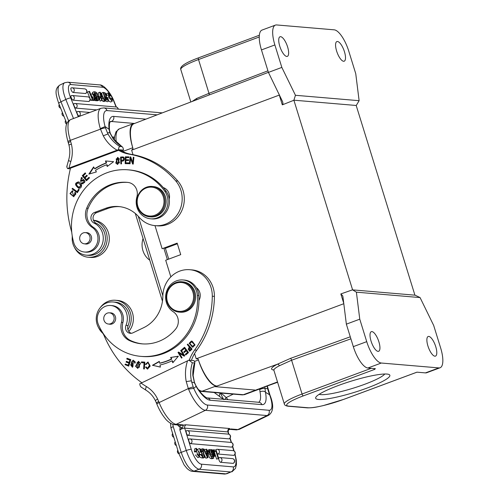 <?xml version="1.0" encoding="UTF-8"?>
<svg xmlns="http://www.w3.org/2000/svg" width="499" height="499" viewBox="0 0 499 499"><rect width="100%" height="100%" fill="white"/><g stroke="black" fill="none" stroke-linecap="round" stroke-linejoin="round"><path stroke-width="0.75" d="M277.5 381.928L257.403 389.482A26.659 9.15 69.6 0 0 258.887 389.295A26.659 9.15 69.6 0 0 259.967 388.634M257.054 389.457A28.574 9.812 69.6 0 0 258.264 389.251L277.606 382.265M170.845 276.87L165.699 260.241L180.732 254.633L177.17 243.125L162.138 248.733L163.815 248.109L167.377 259.617M134.693 123.421A26.659 9.15 69.6 0 0 133.42 123.627A26.659 9.15 69.6 0 0 132.753 147.766L133.021 148.646L131.63 150.187L133.021 154.671M268.406 72.336L133.988 123.696A28.574 9.812 69.6 0 0 133.021 148.646M194.579 353.548L196.207 358.787L198.165 359.087L198.44 359.966A26.659 9.15 69.6 0 0 216.179 385.983L215.212 386.669L277.313 364.251A1.902 1.478 -117.3 0 1 279.334 365.779L291.597 360.228A1.902 0.655 70.2 0 0 290.462 358.394L277.313 364.251C271.057 367.576 269.89 369.51 273.814 370.046M163.815 248.109L165.375 248.246L168.743 259.112M165.387 248.271L177.37 243.774M287.592 46.894A10.473 3.593 -110.4 0 1 287.33 56.375A10.473 3.593 -110.4 0 1 280.313 47.81A10.473 3.593 -110.4 0 1 280.039 36.745A10.473 3.593 -110.4 0 1 287.592 46.894M344.447 51.715A10.473 3.593 -110.4 0 1 344.185 61.202A10.473 3.593 -110.4 0 1 337.168 52.638A10.473 3.593 -110.4 0 1 336.894 41.567A10.473 3.593 -110.4 0 1 344.447 51.715M267.932 70.814L208.981 93.338L196.587 98.471L192.109 101.49M196.575 99.781A1.902 1.478 61.4 0 0 196.587 98.471M202.999 97.33L207.621 95.558M278.941 93.924L282.309 104.846C283.008 104.466 283.114 103.43 282.634 101.74L268.425 72.399L281.835 67.415L274.874 44.935A21.894 7.516 69.6 0 1 275.423 25.106L262.012 30.083A21.894 7.516 -110.4 0 0 261.464 49.919L274.874 44.935M359.118 100.692L295.452 95.29L293.88 100.187L352.6 289.875L356.392 292.171L420.064 297.572L414.894 295.096L356.217 105.545L359.118 100.692L355.75 73.69L348.789 51.21A21.894 7.516 69.6 0 0 334.218 29.834L276.646 24.95A21.894 7.516 69.6 0 0 275.423 25.106M356.211 105.476L293.88 100.187M281.835 67.415L295.452 95.29M427.924 345.969A10.473 3.593 -110.4 0 1 428.186 336.488A10.473 3.593 -110.4 0 1 435.739 346.637A10.473 3.593 -110.4 0 1 435.477 356.118A10.473 3.593 -110.4 0 1 427.924 345.969M371.069 341.148A10.473 3.593 -110.4 0 1 371.331 331.66A10.473 3.593 -110.4 0 1 378.884 341.809A10.473 3.593 -110.4 0 1 378.622 351.296A10.473 3.593 -110.4 0 1 371.069 341.148M356.392 292.171L359.767 319.173L366.728 341.653A21.894 7.516 69.6 0 0 381.298 363.029L438.864 367.913A21.894 7.516 69.6 0 0 440.087 367.757A21.894 7.516 69.6 0 0 440.636 347.928L433.681 325.448L420.064 297.572M375.385 368.705L367.888 368.006A21.894 7.516 -110.4 0 1 353.317 346.637L346.356 324.157L342.975 297.067L342.707 295.801L340.842 293.936L343.761 303.348M279.334 365.779C275.479 367.788 273.664 369.291 273.901 370.295M375.186 368.63L374.743 369.354A1.902 0.655 69.6 0 1 373.913 368.518M338.26 385.534A38.841 5.826 -17.2 0 1 389.17 374.568A38.841 5.826 -17.2 0 1 354.483 392.326A38.841 5.826 -17.2 0 1 315.823 397.273A38.841 5.826 -17.2 0 1 338.26 385.534M440.087 367.757L426.676 372.741A21.894 7.516 -110.4 0 1 425.454 372.896L416.927 372.173L343.836 399.319A1.902 0.655 -110.4 0 0 343.942 399.306L416.983 372.173M352.6 289.875L414.925 295.165M346.356 324.157L359.767 319.173M352.593 289.807L340.842 293.936M282.309 104.846L293.917 100.255M268.425 72.399L261.464 49.919M198.165 359.087A28.574 9.812 69.6 0 0 216.529 386.014M98.833 96.606L100.199 96.719L100.673 97.898L99.307 97.779L98.833 96.606L98.496 96.769M99.264 98.571L100.673 97.898M110.073 98.939L111.551 98.228L112.213 98.59L112.206 101.278L108.745 97.374L108.208 92.889L110.903 95.471L108.838 96.282M110.491 95.721L108.701 93.993L110.89 99.943A2.745 0.904 64.4 0 0 111.595 100.187A2.745 0.904 64.4 0 0 111.832 99.781L111.134 100.112M111.832 99.781A2.957 0.973 64.4 0 0 111.551 98.228M108.208 92.889L106.549 93.7M108.832 101.016L110.647 102.027L112.206 101.278M96.8 95.215L97.012 95.116A3.799 1.248 64.4 0 1 96.925 95.178A3.799 1.248 64.4 0 1 96.681 95.215L95.902 95.153L95.01 92.945C96.5 93.157 97.168 93.887 97.006 95.128M96.837 97.461L98.004 96.9M98.646 98.659A1.478 0.487 64.4 0 0 97.985 96.868L96.369 96.301L97.386 98.839A54.628 17.97 64.4 0 0 98.465 98.908A1.853 0.611 64.4 0 0 98.496 98.896A1.853 0.611 64.4 0 0 98.646 98.659L98.141 98.902M95.215 91.847C96.719 92.44 97.523 93.737 97.629 95.746A2.333 0.767 -115.6 0 1 99.295 98.69L98.659 100.062L97.249 99.943L95.658 100.598M97.099 100.81L99.12 100.006L97.567 100.748L95.696 100.686M92.957 93.899L92.384 92.49L93.943 91.741L97.249 99.943M95.253 91.853L93.943 91.741M105.651 100.966L107.329 101.74L108.882 100.991L105.214 94.716L105.339 93.725L106.923 95.303L106.031 95.727M105.195 100.355L106.749 99.613A3.237 1.067 -115.6 0 1 105.913 98.004L105.252 98.322M108.882 100.991L106.749 99.613M106.574 98.359L107.784 97.779L108.352 99.825L106.374 97.941L105.913 98.004M107.784 97.779A16.947 5.576 64.4 0 0 106.649 97.074A6.475 2.127 -115.6 0 1 105.969 96.619L104.709 92.583L107.397 95.253L106.2 95.827M105.127 97.835A16.947 5.576 -115.6 0 1 105.645 98.135M104.416 97.374L105.969 96.631M106.923 95.303L107.397 95.253M103.131 92.39L103.555 92.427L105.969 100.817L105.545 100.779L103.131 92.39L101.578 93.138L102.426 96.095M105.545 100.779L103.985 101.522L105.969 100.817M103.985 101.522L103.873 101.135M96.45 99.875A504.364 165.886 -115.6 0 1 94.941 97.617L95.209 99.769L94.598 99.719L94.274 96.681L92.246 93.725L92.876 93.781A65.962 21.694 -115.6 0 1 94.174 95.746A17.085 5.62 -115.6 0 1 94.124 95.247L93.98 93.874L94.585 93.924L94.841 96.681L97.068 99.925L94.891 100.617L97.068 99.925M90.781 94.43L92.246 93.725M90.943 94.847L92.714 97.43L94.274 96.681M93.188 94.249L93.98 93.874M94.536 100.093A504.364 165.886 64.4 0 0 94.891 100.617M94.598 99.719L93.045 100.461L93.65 100.517L95.209 99.769M92.714 97.43L92.826 98.453M92.384 98.415L94.055 98.559L94.523 99.713L92.315 99.526L90.762 100.268L87.456 92.072L89.546 91.367L92.384 98.415M89.009 91.323L92.315 99.526M90.762 100.268L92.964 100.455L94.523 99.713M79.141 116.124A2.47 0.811 -115.6 0 1 77.389 113.978A2.47 0.811 -115.6 0 1 77.189 111.633A2.47 0.811 -115.6 0 1 77.326 111.62A2.476 2.295 94.9 0 1 79.141 116.124L79.803 116.18M75.923 108.127A2.47 0.811 -115.6 0 1 74.17 105.988A2.47 0.811 -115.6 0 1 73.964 103.642A2.47 0.811 -115.6 0 1 74.102 103.624A2.476 2.295 94.9 0 1 75.923 108.127L96.719 109.892M73.116 100.174A2.47 0.811 -115.6 0 1 71.369 98.029A2.47 0.811 -115.6 0 1 71.164 95.689A2.47 0.811 -115.6 0 1 71.301 95.671A2.476 2.295 94.9 0 1 73.116 100.174L88.76 101.503A2.476 2.295 -85.1 0 0 87.899 96.862L72.255 95.534A2.476 2.476 0 0 0 71.164 95.689M87.899 96.862A2.476 2.476 0 0 1 88.934 101.465A2.47 0.811 -115.6 0 1 88.76 101.503M73.06 92.452A2.47 0.811 -115.6 0 1 71.307 90.307A2.47 0.811 -115.6 0 1 71.101 87.967A2.47 0.811 -115.6 0 1 71.245 87.949A2.476 2.295 94.9 0 1 73.06 92.452L85.535 93.513A2.476 2.295 -85.1 0 0 84.674 88.872L72.199 87.812A2.476 2.476 0 0 0 71.101 87.967M84.674 88.872A2.476 2.476 0 0 1 85.716 93.475A2.47 0.811 -115.6 0 1 85.535 93.513M101.384 96.925L100.854 94.791A11.022 3.624 -115.6 0 0 100.524 93.6A86.458 28.437 -115.6 0 0 102.407 97.012L101.384 96.925M103.012 98.091L101.653 97.979L102.251 100.368L101.684 100.318L99.713 92.234L100.255 92.278L104.983 100.598L104.385 100.549L103.012 98.091L101.821 98.665M99.045 96.625L98.16 92.976L99.713 92.234M104.385 100.549L102.825 101.291L103.43 101.347L104.983 100.598M102.825 101.291L102.208 100.193M101.684 100.318L100.131 101.066L102.251 100.368M100.131 101.066L99.494 98.459M68.631 142.951C67.995 142.783 68.675 142.302 70.665 141.516L70.303 140.356A3.998 0.599 162.8 0 0 67.976 141.666L69.005 145.203C70.203 150.311 70.047 155.389 68.519 160.441L66.822 166.454M105.514 127.919L105.133 126.603L109.038 129.247L109.867 132.828L107.372 132.684L105.514 127.919A3.998 0.618 162.2 0 0 100.499 129.141L103.281 135.822A38.08 35.304 -85.1 0 0 117.084 150.187L69.018 168.044L67.621 168.606L70.347 168.837M67.976 141.666C64.533 128.942 65.169 122.055 70.883 119.492A23.041 7.909 69.6 0 0 70.303 140.356L100.499 129.141L100.33 128.586L105.108 126.615A19.043 6.537 -110.4 0 1 107.029 110.591L157.154 114.845M107.385 132.678L108.002 133.938L103.281 135.822M109.05 129.509L109.531 130.364M109.874 132.803L113.061 138.672A3.998 1.048 142.6 0 1 113.36 138.803L121.999 146.681C122.754 146.962 123.253 148.109 123.503 150.112L118.5 149.688C118.662 147.723 119.118 146.656 119.866 146.494L121.999 146.681A34.082 31.599 94.9 0 1 113.061 138.672M71.781 232.478A19.043 17.652 -85.1 0 0 71.469 231.23A114.24 105.919 94.9 0 1 70.509 168.169L118.581 150.311A38.08 35.304 -85.1 0 0 129.453 154.228A87.587 81.206 94.9 0 1 175.729 180.888A26.659 24.713 94.9 0 1 179.596 210.647A26.659 24.713 94.9 0 1 155.201 225.648A26.659 24.713 94.9 0 1 139.177 217.29A34.275 31.774 -85.1 0 0 118.581 206.536A34.275 31.774 -85.1 0 0 105.663 208.314L94.548 212.443A5.714 5.296 -85.1 0 0 90.924 217.633A5.714 5.296 -85.1 0 0 94.062 223.084A16.754 15.538 94.9 0 1 102.775 242.489A16.754 15.538 94.9 0 1 86.315 255.164L88.448 255.345A16.754 15.538 -85.1 0 0 104.909 242.67A16.754 15.538 -85.1 0 0 96.188 223.265A5.714 5.296 94.9 0 1 93.488 220.365A18.656 17.303 94.9 0 1 106.979 241.217A18.656 17.303 94.9 0 1 88.286 257.241L90.419 257.422A18.656 17.303 -85.1 0 0 97.455 256.455A18.656 17.303 -85.1 0 0 109.194 236.457A18.656 17.303 -85.1 0 0 93.575 220.24L93.432 220.227M150.636 218.805L152.058 218.924A17.134 15.887 -85.1 0 0 169.23 199.07A9.518 8.826 -85.1 0 0 163.248 187.568A55.975 51.902 -85.1 0 0 129.553 169.947L128.131 169.828A55.975 51.902 94.9 0 1 164.745 191.192A17.134 15.887 94.9 0 1 165.992 209.842A17.134 15.887 94.9 0 1 150.636 218.805A17.134 15.887 94.9 0 1 136.876 196.968A11.427 10.591 -85.1 0 0 127.925 182.434A43.413 40.251 -85.1 0 0 127.064 182.347A43.413 40.251 -85.1 0 0 86.714 208.195A15.232 14.122 -85.1 0 0 92.128 227.338A13.33 12.356 94.9 0 1 97.324 242.813A13.33 12.356 94.9 0 1 84.474 252.02A13.33 12.356 94.9 0 1 73.79 242.845A55.975 51.902 94.9 0 1 128.131 169.828M89.839 236.389A5.614 5.208 94.9 0 1 84.418 243.824A5.614 5.208 94.9 0 1 79.703 237.786A5.614 5.208 94.9 0 1 85.366 232.628A5.614 5.208 94.9 0 1 89.839 236.389M84.88 243.861A5.714 5.296 -85.1 0 0 85.828 244.036A5.714 5.296 -85.1 0 0 87.98 243.743A5.714 5.296 -85.1 0 0 91.579 237.624A5.714 5.296 -85.1 0 0 86.795 232.653A5.714 5.296 -85.1 0 0 85.828 232.671M169.23 199.07A17.134 15.887 -85.1 0 0 166.167 191.317A55.975 51.902 -85.1 0 0 163.248 187.568M146.363 187.936A14.471 13.417 94.9 0 1 163.747 204.334A14.471 13.417 94.9 0 1 141.679 212.53A14.471 13.417 94.9 0 1 146.363 187.936M146.425 187.237A15.232 14.122 94.9 0 1 152.17 186.445A15.232 14.122 94.9 0 1 164.951 202.819A15.232 14.122 94.9 0 1 149.594 216.803A15.232 14.122 94.9 0 1 136.845 203.561A15.232 14.122 94.9 0 1 146.425 187.237M149.594 216.803L150.729 216.897A15.232 14.122 -85.1 0 0 166.092 202.918A15.232 14.122 -85.1 0 0 153.305 186.545L152.17 186.445M149.775 260.197A18.656 17.303 94.9 0 1 142.945 250.648A18.656 17.303 94.9 0 1 143.063 238.522M84.474 252.02L85.897 252.145A13.33 12.356 -85.1 0 0 98.746 242.938A13.33 12.356 -85.1 0 0 93.55 227.457A15.232 14.122 94.9 0 1 88.136 208.32A43.413 40.251 94.9 0 1 127.775 182.416M82.223 178.461L81.306 178.262L82.092 178.642L82.528 178.056L81.349 177.476L80.651 181.505L83.115 180.401A1.098 1.017 94.9 0 1 84.45 181.755M82.753 182.983L83.177 183.021A1.728 1.603 -85.1 0 0 84.861 181.786L84.431 181.748A1.728 1.603 94.9 0 1 81.867 182.597L81.462 183.158A2.663 2.47 -85.1 0 0 82.491 183.769L82.834 183.832L83.595 179.453L80.601 180.694L83.801 179.484M83.046 183.838L82.921 183.807A2.663 2.47 94.9 0 1 81.892 183.195L82.167 182.809M80.869 181.505L81.562 177.507M84.88 181.792A1.098 1.017 -85.1 0 0 84.019 180.326L83.595 180.289M80.601 180.694L81.306 178.262M81.462 183.158L81.892 183.195M77.445 192.514L72.068 188.921L77.333 192.701L79.222 189.676L78.605 189.233L77.108 191.616L77.538 191.653L78.911 189.452M72.498 188.959L72.779 188.503M77.108 191.616L72.474 188.285L72.068 188.921M79.048 187.418L79.472 187.449L81.3 185.223L78.031 182.659L80.875 185.185L79.048 187.418L76.228 184.83L78.031 182.659M79.241 188.192L75.904 184.524L78.299 181.904M78.867 188.104L78.437 188.067C81.936 189.383 83.04 183.202 78.667 181.992C74.613 182.765 74.538 184.792 78.437 188.067L79.029 188.185M78.667 181.992L78.087 181.879M133.015 164.071L130.988 158.464L130.557 158.426L132.591 164.034L133.245 164.096L132.591 164.034M133.245 164.096L133.894 157.272L133.283 157.216L132.771 162.574L133.202 162.612L133.707 157.254M129.859 163.766L129.434 163.728L130.052 163.791L130.507 156.948M130.052 163.791L130.557 158.426M132.771 162.574L130.738 156.973L130.083 156.904L129.434 163.728M125.598 163.66L125.754 156.836L125.324 156.805L125.174 163.653L128.798 163.697L128.817 162.886L125.835 162.855L128.817 162.917M125.835 162.855L125.885 160.522L128.574 160.553L128.592 159.749L125.904 159.717L128.592 159.78M125.754 156.836L128.842 156.873M125.904 159.717L125.948 157.615L128.823 157.653L128.842 156.848L125.324 156.805M86.67 180.563L82.266 175.673L86.452 180.775L89.477 177.887L88.984 177.282L86.495 179.659L89.19 177.532M86.495 179.659L85.067 177.925L87.313 175.779L86.826 175.18L84.581 177.326L87.026 175.43M82.697 175.704L85.404 173.122M84.581 177.326L83.296 175.76L85.697 173.471L85.198 172.872L82.266 175.673M107.547 166.248L107.098 164.801L106.667 164.764A64.165 59.493 94.9 0 0 95.521 170.359L96.382 171.93L88.859 174.114L93.625 166.884L94.629 168.724A66.068 61.258 -85.1 0 1 106.112 162.967L106.537 163.005L105.907 160.977M94.629 168.724L95.053 168.762A66.068 61.258 94.9 0 1 106.537 163.005M89.415 173.951L93.831 167.259M106.112 162.967L105.482 160.94L113.616 161.688L107.21 166.498L106.667 164.764M123.465 157.803C124.7 159.293 124.132 160.129 121.768 160.322L121.344 160.285L121.226 157.846A14.814 13.735 94.9 0 1 123.047 157.759M123.004 157.759L123.428 157.796M123.041 157.765C124.276 159.256 123.708 160.092 121.344 160.285M121.294 163.884L120.97 157.123A29.285 27.158 94.9 0 1 123.222 156.985M123.122 156.948A29.285 27.158 -85.1 0 0 120.546 157.085L120.87 163.915L121.513 163.872L121.382 161.09C125.074 161.888 124.925 157.148 123.066 156.954M120.97 157.123L120.546 157.085M117.633 163.672L119.429 162.799L117.951 158.214L117.527 158.177L119.005 162.768L117.633 163.672L116.155 159.025L117.527 158.177M117.795 164.452L116.186 163.061L117.776 157.435M115.762 163.023L117.577 164.445L119.373 158.801L117.564 157.403L115.762 163.023L116.186 163.061M72.76 191.635L72.255 191.591L72.748 191.678L72.929 190.917L72.318 190.799L69.966 193.556L73.721 196.7L75.23 192.184L74.7 192.739L75.461 192.421M75.468 193.905L73.733 195.926L74.158 195.964L75.892 193.943A2.395 2.221 -85.1 0 0 75.131 192.77M73.933 196.706L70.396 193.612L72.536 190.824M74.7 192.739A2.395 2.221 94.9 0 1 75.455 193.905L75.885 193.943M73.733 195.926L72.255 191.591M119.648 206.648A34.275 31.774 94.9 0 0 107.796 208.495L96.675 212.624A5.714 5.296 94.9 0 0 93.488 220.365M155.201 225.648L157.335 225.829A26.659 24.713 -85.1 0 0 181.73 210.828A26.659 24.713 -85.1 0 0 177.862 181.068A87.587 81.206 -85.1 0 0 131.586 154.409A38.08 35.304 94.9 0 1 120.708 150.492L118.581 150.311M86.315 255.164A16.754 15.538 94.9 0 1 72.212 237.786A19.043 17.652 -85.1 0 0 72.212 235.778M88.286 257.241A18.656 17.303 94.9 0 1 74.457 247.361M67.172 166.229C66.585 166.348 66.735 167.14 67.621 168.606M121.444 150.904L123.503 150.112M118.5 149.688L117.084 150.187M110.597 323.739A5.614 5.208 94.9 0 1 108.476 324.032A5.614 5.208 94.9 0 1 103.767 317.994A5.614 5.208 94.9 0 1 109.431 312.836A5.614 5.208 94.9 0 1 113.897 316.597A5.614 5.208 94.9 0 1 110.597 323.739M174.843 283.713A14.471 13.417 94.9 0 1 193.506 298.396A14.471 13.417 94.9 0 1 172.161 308.632A14.471 13.417 94.9 0 1 174.843 283.713M189.539 347.192L191.08 348.976L190.1 349.949A2.994 2.776 94.9 0 1 189.676 350.292L190.107 350.329A2.994 2.776 -85.1 0 0 190.524 349.986L191.504 349.013L189.539 347.192C187.811 348.963 187.867 349.992 189.707 350.279M194.323 344.591L192.782 346.449L189.888 343.692L191.454 341.778L194.747 344.622L191.454 341.778M139.028 367.133L137.768 367.595L137.063 362.611L138.354 362.093L139.028 367.133L139.452 367.17L138.778 362.131L138.354 362.093M174.843 283.045A15.232 14.122 94.9 0 1 181.742 281.76A15.232 14.122 94.9 0 1 194.491 295.003A15.232 14.122 94.9 0 1 184.904 311.326A15.232 14.122 94.9 0 1 179.166 312.118A15.232 14.122 94.9 0 1 166.498 299.531A15.232 14.122 94.9 0 1 174.843 283.045M191.08 348.976L191.504 349.013M189.689 350.286L190.113 350.323M192.782 346.449L193.213 346.481L194.747 344.622M137.768 367.595L139.452 367.17M108.938 324.069A5.714 5.296 -85.1 0 0 109.892 324.244A5.714 5.296 -85.1 0 0 112.044 323.951A5.714 5.296 -85.1 0 0 115.406 316.684A5.714 5.296 -85.1 0 0 110.859 312.867A5.714 5.296 -85.1 0 0 109.892 312.879M179.166 312.118L180.233 312.206A15.232 14.122 -85.1 0 0 185.977 311.42A15.232 14.122 -85.1 0 0 195.558 295.096A15.232 14.122 -85.1 0 0 182.809 281.854L181.742 281.76M189.57 351.146L189.458 346.637L187.711 344.609L187.973 344.347M193.007 347.198L192.377 347.005L189.589 343.449L191.616 341.073M184.343 356.055L179.284 353.298L184.181 356.174L184.73 355.768L181.199 350.123L180.688 350.498L183.464 354.939L183.888 354.976L181.349 350.36M181.823 357.908L178.436 352.5L178.829 352.213M160.379 367.058L152.837 365.343L159.349 361.619M173.091 362.43L172.448 360.833L172.024 360.802A66.068 61.258 -85.1 0 1 159.992 365.025L160.391 367.121L152.837 365.343M171.75 359.099L171.325 359.062A64.165 59.493 94.9 0 1 159.643 363.16L160.067 363.197A64.165 59.493 -85.1 0 0 171.75 359.099L171.076 357.415L178.249 356.317M182.422 350.13L182.141 349.749L184.742 347.504M184.455 352.369L184.175 351.988L186.289 350.167L184.524 348.321L185.859 350.13L183.751 351.957L184.206 352.581L186.32 350.753L187.53 352.388L185.272 354.334L185.734 354.964L188.497 352.581L184.561 347.254L181.711 349.712L182.141 349.749M185.984 354.752L185.697 354.371L187.955 352.425L186.32 350.753M137.924 368.381L135.984 366.328L138.635 361.351M141.853 362.717L141.909 361.912L144.841 362.124L141.909 361.912M144.061 368.929L144.498 362.91L144.074 362.873L143.631 368.904L144.342 368.954L144.841 362.118M135.148 363.06L134.499 362.991L135.142 363.085A2.663 2.47 -85.1 0 0 135.135 361.812L133.09 360.191L131.181 363.104L132.522 366.459L132.946 366.497L133.308 360.216M132.603 367.252L130.938 364.744M134.923 363.023A1.728 1.603 -85.1 0 0 133.489 361.014L133.065 360.977A1.728 1.603 94.9 0 1 134.499 362.991M130.314 360.184L129.883 360.153L129.172 362.361L129.603 362.399L130.314 360.184L127.189 359.062L127.401 358.401M129.353 363.16L128.929 363.122L128.287 365.118L128.717 365.156L129.353 363.16L126.54 362.143L126.752 361.488M128.748 366.023L125.467 364.838L125.679 364.176M147.542 368.324L147.966 368.362L149.887 365.268L148.29 362.835L147.86 362.798L149.463 365.237L147.542 368.324L146.232 366.921L145.533 367.139L146.276 367.077M146.157 364.47L148.172 362.056M147.673 369.104L145.958 367.177M121.469 322.385A15.232 14.122 -85.1 0 0 129.31 340.493A43.413 40.251 -85.1 0 0 141.928 343.848A43.413 40.251 -85.1 0 0 175.629 329.091A11.427 10.591 -85.1 0 0 173.247 311.769A17.134 15.887 94.9 0 1 166.429 291.859A17.134 15.887 94.9 0 1 182.971 279.958A17.134 15.887 94.9 0 1 197.367 295.458A55.975 51.902 94.9 0 1 140.868 356.367A55.975 51.902 94.9 0 1 98.359 324.475A13.33 12.356 94.9 0 1 110.734 305.507A13.33 12.356 94.9 0 1 121.469 322.385L122.891 322.504A13.33 12.356 -85.1 0 0 112.156 305.625L110.734 305.507M128.817 331.467A18.656 17.303 -85.1 0 0 132.491 312.935A18.656 17.303 -85.1 0 0 117.639 300.448L115.506 300.267A18.656 17.303 94.9 0 1 130.358 312.754A18.656 17.303 94.9 0 1 127.9 329.671A5.714 5.296 94.9 0 1 128.1 325.535A16.754 15.538 -85.1 0 0 115.344 302.163L113.211 301.982A16.754 15.538 94.9 0 1 125.973 325.354A5.714 5.296 -85.1 0 0 130.32 333.32A5.714 5.296 -85.1 0 0 132.902 332.839L143.656 327.687A34.275 31.774 -85.1 0 0 162.83 296.337A26.659 24.713 94.9 0 1 189.813 269.716A26.659 24.713 94.9 0 1 212.287 296.213A87.587 81.206 94.9 0 1 194.641 350.017A38.08 35.304 -85.1 0 0 189.283 360.209M140.868 356.367L142.284 356.492A55.975 51.902 -85.1 0 0 198.951 300.498A55.975 51.902 -85.1 0 0 198.789 295.576A17.134 15.887 -85.1 0 0 196.25 287.599A17.134 15.887 -85.1 0 0 184.393 280.076L182.971 279.958M102.875 333.363A18.656 17.303 94.9 0 1 98.521 327.569M100.212 307.671A18.656 17.303 94.9 0 1 115.506 300.267M205.894 453.098L206.736 452.78L205.713 452.699A86.458 29.672 -110.4 0 1 207.316 456.229A11.022 3.786 -110.4 0 1 207.085 454.988L206.811 455.094M206.736 452.78L207.085 454.988M209.811 450.734L209.829 450.728A1.853 0.636 69.6 0 0 209.817 450.734A1.853 0.636 69.6 0 0 209.642 450.94A1.478 0.505 69.6 0 0 210.154 452.83M210.154 452.824L211.732 453.41L210.921 450.784A53.898 18.5 69.6 0 0 209.829 450.716M209.636 451.264L210.921 450.784M210.921 455.038L212.106 454.601L212.811 456.884C211.327 456.666 210.721 455.918 210.996 454.626M210.952 454.708L211.389 454.545A3.799 1.304 69.6 0 0 211.114 454.564A3.799 1.304 69.6 0 0 210.977 454.639M211.383 454.539A95879.27 32908.489 -110.4 0 1 212.106 454.601M141.835 382.727A114.24 105.919 94.9 0 1 104.272 336.014A19.043 17.652 -85.1 0 0 100.767 330.631A16.754 15.538 94.9 0 1 97.729 311.738A16.754 15.538 94.9 0 1 113.211 301.982M187.281 344.572L189.034 346.605L189.358 351.146L190.119 350.94A29.285 27.158 -85.1 0 0 192.053 349.082L187.761 344.098L187.281 344.572L187.711 344.609M189.034 346.605L189.458 346.637M191.953 346.967L192.795 347.192L195.034 344.952L192.258 341.272L191.404 341.042L189.158 343.293L192.377 347.005M180.688 350.498L181.112 350.535M183.464 354.939L178.561 352.057L178.012 352.462L181.549 358.107L182.06 357.733L179.284 353.298M178.436 352.5L178.012 352.462M159.643 363.16L159.3 361.363L152.407 365.305M171.076 357.415L178.349 356.199L172.81 362.761L172.024 360.802M171.325 359.062L170.652 357.384M181.711 349.712L182.179 350.342L184.524 348.321M186.289 350.167L185.859 350.13M184.175 351.988L183.751 351.957M187.955 352.425L187.53 352.388M185.697 354.371L185.272 354.334M135.56 366.291L137.712 368.374L140.568 363.428L138.423 361.32L135.56 366.291L135.984 366.328M141.485 361.881L141.423 362.686L144.074 362.873M132.522 366.459L131.193 364.781L130.513 364.675L132.391 367.245L132.123 362.935M132.534 362.991L132.104 362.954A1.098 1.017 94.9 0 1 132.559 361.002M132.566 361.02A1.728 1.603 94.9 0 1 133.065 360.977M125.467 364.838L128.717 366.129L130.807 359.629L127.008 358.257L126.765 359.024L129.883 360.153M127.189 359.062L126.765 359.024M129.172 362.361L126.359 361.351L126.116 362.112L128.929 363.122M126.54 362.143L126.116 362.112M128.287 365.118L125.286 364.033L125.037 364.8M145.864 364.382L146.138 364.557A2.395 2.221 94.9 0 1 146.718 363.26M146.712 363.253L147.86 362.798M145.533 367.139L147.454 369.098L150.18 366.141L147.96 362.031L145.44 364.345M142.639 343.898A43.413 40.251 94.9 0 1 130.732 340.617A15.232 14.122 94.9 0 1 122.891 322.504M191.416 360.39A38.08 35.304 94.9 0 1 196.768 350.198A87.587 81.206 -85.1 0 0 214.414 296.394A26.659 24.713 -85.1 0 0 191.94 269.897L189.813 269.716M131.393 333.295A5.714 5.296 94.9 0 1 127.9 329.671M198.951 300.498A9.518 8.826 -85.1 0 0 196.25 287.599M205.195 451.576L206.555 451.689L206.149 449.219L206.723 449.262L208.014 457.639L207.472 457.595L203.417 448.988L204.022 449.038L205.195 451.576M215.605 455.967L214.314 451.807L215.924 451.208L214.252 451.065L213.884 449.873L216.092 450.061L218.718 458.55L216.578 459.099L215.637 456.08M215.924 451.208L218.188 458.5M211.956 449.711A504.364 173.116 -110.4 0 1 213.279 452.044L213.198 449.817L213.809 449.867L213.878 453.011L215.662 456.067L215.038 456.017A65.962 22.642 -110.4 0 1 213.896 453.984A17.085 5.863 -110.4 0 1 213.903 454.495L213.934 455.924L213.329 455.868L213.304 453.017L211.339 449.655L211.956 449.711M204.584 457.483L204.166 457.452L202.451 448.763L202.875 448.801L204.584 457.483L202.974 458.082L202.444 457.502M202.089 453.104L202.968 457.309L200.536 454.533L201.016 454.483L202.444 456.123L202.688 455.082L199.575 448.57L201.559 450.011A3.237 1.11 -110.4 0 1 202.263 451.676L201.796 451.738L199.993 449.786L200.361 451.913A16.947 5.813 69.6 0 0 201.446 452.643M201.44 452.618A6.475 2.221 -110.4 0 1 202.089 453.111M212.512 458.02C211.052 457.415 210.347 456.074 210.416 453.99L208.807 454.595C208.738 456.641 209.424 457.982 210.865 458.618L212.474 458.02L213.784 458.132L211.158 449.643L209.748 449.524L208.994 450.977M207.715 450.16L209.748 449.524M210.416 453.996A2.333 0.798 -110.4 0 1 208.987 450.94L207.378 451.539A2.333 0.798 69.6 0 0 207.422 451.813M195.97 451.09L196.25 448.283L199.407 452.474L199.475 457.003L197.024 454.315L197.454 454.059L199.076 455.855L198.933 452.655L197.417 449.68A2.745 0.942 69.6 0 0 196.756 449.424A2.745 0.942 69.6 0 0 196.456 449.855A2.957 1.017 69.6 0 0 196.6 451.464L195.97 451.09L194.361 451.689L194.99 452.057L196.6 451.464M209.274 453.104L207.908 452.986L207.534 451.776L208.9 451.888L209.274 453.104L207.403 453.678M194.373 382.265L192.839 375.479A34.082 31.599 94.9 0 1 194.479 362.973L192.352 362.792L188.915 360.178L193.918 360.602C194.909 362.081 195.097 362.873 194.479 362.973L194.835 362.779L193.125 375.541L194.423 382.246M188.915 360.178L139.714 383.8C140.026 385.715 140.55 386.825 141.286 387.124M187.549 360.802A38.08 35.304 -85.1 0 0 186.246 381.598L191.36 380.818L193.25 387.099A3.998 0.705 158.6 0 0 188.323 388.565L188.541 389.101L193.768 388.378M155.495 400.859A3.998 0.798 154.5 0 1 157.615 399.025L158.682 401.514C156.761 402.475 156.118 403.042 156.761 403.211M207.472 457.595L205.862 458.194L208.014 457.639M204.627 450.348L204.54 449.817L206.149 449.219M202.943 449.162L203.417 448.988M205.862 458.194L203.904 454.034M233.089 463.365A2.476 2.295 -85.1 0 0 232.403 458.631A2.476 2.476 0 0 1 233.245 463.34A2.47 0.848 -110.4 0 1 233.089 463.365L220.608 462.305A2.47 0.848 -110.4 0 1 219.392 460.97A2.47 0.848 -110.4 0 1 218.718 458.55A2.47 0.848 -110.4 0 1 219.049 457.658A2.47 0.848 -110.4 0 1 219.167 457.645A2.476 2.295 94.9 0 1 220.608 462.305M233.688 455.362A2.476 2.295 -85.1 0 0 233.008 450.628A2.476 2.476 0 0 1 233.844 455.338A2.47 0.848 -110.4 0 1 233.688 455.362L218.044 454.034A2.47 0.848 -110.4 0 1 217.003 453.017M216.154 450.266A2.47 0.848 -110.4 0 1 216.485 449.387A2.47 0.848 -110.4 0 1 216.603 449.374A2.476 2.295 94.9 0 1 218.044 454.034M231.542 447.129A2.476 2.295 -85.1 0 0 230.862 442.395A2.476 2.476 0 0 1 231.704 447.104A2.47 0.848 -110.4 0 1 231.542 447.129L190.606 443.655A2.47 0.848 -110.4 0 1 189.015 441.397A2.47 0.848 -110.4 0 1 189.046 439.001A2.47 0.848 -110.4 0 1 189.165 438.989A2.476 2.295 94.9 0 1 190.606 443.655M228.979 438.858A2.476 2.295 -85.1 0 0 228.299 434.124A2.476 2.476 0 0 1 229.141 438.833A2.47 0.848 -110.4 0 1 228.979 438.858L188.042 435.384A2.47 0.848 -110.4 0 1 186.451 433.126A2.47 0.848 -110.4 0 1 186.483 430.731A2.47 0.848 -110.4 0 1 186.601 430.718A2.476 2.295 94.9 0 1 188.042 435.384M216.578 459.099L218.718 458.55M214.252 451.065L213.84 451.221M214.314 451.807L213.853 451.763M212.225 450.179L213.198 449.817M212.312 453.385L213.304 453.017M215.038 456.017L213.429 456.616A65.962 22.642 69.6 0 1 213.192 456.198L213.934 455.924M213.429 456.616L215.662 456.067M201.066 449.281L202.451 448.763M201.49 452.649L201.365 452.013M204.166 457.452L202.557 458.051M199.912 454.377L200.311 454.614M201.527 455.512L202.688 455.082M199.974 454.745L200.536 454.533M199.706 456.834L201.359 457.907L202.968 457.309M201.796 451.738L200.679 452.156M200.654 452.275L202.263 451.676M199.575 448.57L197.86 449.219M208.139 450.123L207.384 451.57M208.033 453.566A2.333 0.798 69.6 0 0 208.807 454.595M210.865 458.618L212.175 458.724L213.784 458.132M196.438 450.042L197.417 449.68M197.454 454.059L197.024 454.315M196.587 451.408L197.673 454.527M195.415 454.913L197.866 457.602L199.475 457.003M196.25 448.283L194.641 448.882L194.361 451.689M207.129 451.926L207.534 451.776M207.908 452.986L207.328 453.204M177.663 424.93A6.281 5.826 -85.1 0 0 180.133 427.107L179.846 429.845C182.016 428.697 183.632 428.123 184.686 428.111L191.254 449.318A15.232 5.227 -110.4 0 0 201.396 464.182A3.998 3.705 94.9 0 1 199.051 469.272L194.017 471.137L225.86 473.844L230.887 471.973L199.051 469.272C194.361 467.825 190.088 461.569 186.246 450.497L181.212 452.368C185.054 463.428 189.327 469.684 194.017 471.137A3.998 3.705 94.9 0 1 192.514 471.349C190.892 471.33 189.009 470.32 186.857 468.305L184.112 464.906L178.885 453.678A3.998 0.599 -17.2 0 1 181.212 452.368L173.265 426.714A7.236 6.705 94.9 0 1 172.922 424.375M195.889 385.633L194.23 382.527L191.678 382.159M181.006 425.323L183.096 424.899L182.908 425.373L181.006 425.323C180.133 425.086 179.84 425.684 180.127 427.113L182.347 427.587L179.846 429.845L186.246 450.497A3.998 0.599 -17.2 0 1 191.254 449.318M228.174 431.947L184.686 428.111C184.387 426.657 184.842 425.56 186.052 424.811A6.674 1.198 -22 0 0 182.908 425.373C183.32 425.659 183.133 426.396 182.347 427.568M195.87 386.101L196.057 386.376L193.793 388.365L193.25 387.099M227.924 431.785C227.594 430.313 228.055 429.215 229.303 428.479A6.674 1.198 -22 0 1 229.459 429.327L228.486 429.951L230.002 429.271M228.486 429.951L228.211 431.972M229.11 429.483L230.039 429.259M265 388.534L265.449 392.27L269.622 394.803L269.129 393.536A3.998 0.705 -21.4 0 1 269.441 393.674A3.998 0.705 -21.4 0 1 269.448 393.705M259.705 389.513C261.95 388.54 263.721 388.21 265.025 388.528L267.558 388.646L267.558 387.38M267.576 388.646L269.129 393.536M265.437 392.008C264.04 391.023 262.224 390.948 259.998 391.802L259.698 389.519M228.031 399.674L226.109 397.572L233.301 394.123M224.831 399.4L226.109 397.572A30.464 28.243 -85.1 0 0 220.552 393.037M265.038 388.54L264.857 386.868M259.642 388.896L259.717 389.507M223.552 399.294L220.315 393.081M219.891 396.474C219.136 396.144 219.248 394.94 220.24 392.85M214.19 392.501L223.92 399.662M319.148 394.316A35.036 5.252 162.8 0 0 353.198 388.185A35.036 5.252 162.8 0 0 384.754 374.007M257.403 389.482L243.319 394.715A3.044 2.826 94.9 0 1 242.171 394.871L244.809 394.528A26.659 9.15 -110.4 0 1 243.319 394.715L202.101 391.216A26.659 9.15 -110.4 0 1 198.452 389.582M116.267 142.121A26.659 9.15 -110.4 0 1 119.336 128.854L133.42 123.627M122.648 151.521L132.753 147.766M154.983 225.629L162.138 248.733M162.842 295.695L138.248 216.248M198.44 359.966L194.435 361.451M208.975 95.041A1.902 0.649 -110.9 0 0 208.981 93.338L198.521 59.543L259.262 36.982M190.836 101.977L180.794 69.517A30.464 4.566 -17.2 0 1 198.521 59.543A1.902 0.655 -110.4 0 1 198.571 57.822A1.902 0.655 -110.4 0 1 198.677 57.803M131.63 150.187L279.471 95.022M215.212 386.669L255.014 390.05M366.728 341.653L353.317 346.637M367.888 368.006L381.298 363.029M344.036 399.25A1.902 0.655 -110.4 0 1 343.942 399.306L323.053 405.662C317.146 406.897 313.946 407.908 307.315 407.858L288.123 406.223A1.902 1.765 -85.1 0 0 288.84 406.13L308.033 407.758A28.562 4.285 162.8 0 0 343.836 399.319M308.033 407.758A1.902 1.765 94.9 0 1 307.315 407.858M371.312 368.299L302.063 394.023A1.902 0.655 -110.4 0 0 303.33 395.882A28.562 4.285 162.8 0 0 288.84 406.13M350.897 338.827L291.597 360.228L302.063 394.023A30.464 4.566 162.8 0 0 284.33 403.997C284.461 405.107 285.721 405.849 288.123 406.223M303.33 395.882L374.743 369.354M438.864 367.913L425.454 372.896M290.462 358.394L350.273 336.806M199.575 391.116L200.954 391.372A3.044 2.826 -85.1 0 0 202.101 391.216L216.179 385.983M343.805 303.71L196.207 358.787M105.102 97.848L106.661 97.099M118.07 109.119A2.476 2.295 -85.1 0 0 115.993 106.967L75.062 103.493A2.476 2.476 0 0 0 73.964 103.642M134.256 123.434L111.327 121.488A3.998 3.705 94.9 0 0 113.678 116.404L145.901 119.142M110.304 133.327L109.886 132.815M68.999 145.197A3.998 0.511 -13.7 0 1 71.394 144.136L70.652 141.523M69.018 168.044A114.24 105.919 94.9 0 1 70.846 161.495A3.998 0.343 -162.8 0 1 68.519 160.447M70.846 161.495C72.592 155.744 72.779 149.956 71.394 144.136M166.167 191.317L164.745 191.192M93.55 227.457L92.128 227.338M86.714 208.195L88.136 208.32M82.491 183.769L82.921 183.807M81.3 185.223L80.875 185.185M119.429 162.799L119.005 162.768M107.796 208.495L105.663 208.314M94.548 212.443L96.675 212.624M175.729 180.888L177.862 181.068M129.453 154.228L131.586 154.409M94.062 223.084L96.188 223.265M108.002 133.938A34.082 31.599 -85.1 0 0 119.866 146.494M110.011 121.981L111.327 121.488A22.655 7.778 69.6 0 0 110.223 121.594M113.678 116.404A26.659 9.15 69.6 0 0 109.05 129.247M162.306 112.874L103.848 107.915A3.998 3.705 94.9 0 1 107.029 110.591M100.311 128.592A23.041 7.909 -110.4 0 1 101.054 108.283L103.848 107.915M68.662 120.895L60.959 101.802A3.998 0.717 158 0 0 58.745 103.424L66.878 123.584M58.745 103.424C55.751 94.286 54.198 89.084 59.83 85.067A19.23 6.325 64.4 0 0 60.959 101.802L65.824 99.469L73.509 118.519M70.721 97.966A3.998 0.717 158 0 0 65.824 99.469A19.23 6.325 -115.6 0 1 64.689 82.734L67.733 82.198A3.998 3.705 94.9 0 1 70.802 84.549A15.232 5.009 -115.6 0 0 70.721 97.966L78.293 116.741M67.733 82.198L99.575 84.899A3.998 3.705 -85.1 0 1 102.644 87.25L70.802 84.549M102.644 87.25A15.232 5.009 -115.6 0 1 109.824 93.768M110.89 95.477A15.232 5.009 -115.6 0 1 113.934 101.634L116.086 106.973M99.575 84.899C103.349 84.468 110.766 92.452 114.234 101.771A3.998 0.717 158 0 0 113.934 101.634M112.069 136.932L114.489 137.138M190.524 349.986L190.1 349.949M128.1 325.535L125.973 325.354M130.732 340.617L129.31 340.493M197.367 295.458L198.789 295.576M214.414 296.394L212.287 296.213M196.768 350.198L194.641 350.017M192.514 471.349L224.35 474.05A3.998 3.705 -85.1 0 0 225.86 473.844L226.939 473.701M224.35 474.05L226.933 473.707L230.887 471.973A3.998 3.705 -85.1 0 0 233.239 466.889A15.232 5.227 -110.4 0 0 234.886 454.427M156.443 403.08L155.495 400.872C153.243 396.25 150.037 392.669 145.889 390.131A3.998 1.366 -59 0 1 146.457 386.582A114.24 105.919 94.9 0 1 141.061 383.101M192.352 362.792A34.082 31.599 -85.1 0 0 191.36 380.818M157.615 399.025C155.033 393.692 151.309 389.544 146.457 386.582M201.396 464.182L233.239 466.889M201.87 453.984L200.261 454.583M186.246 381.598L188.323 388.565L159.119 402.568A23.041 7.579 64.4 0 0 176.203 424.318A3.998 3.705 94.9 0 1 174.394 424.655C172.13 424.874 166.816 421.006 165.219 418.499C161.95 414.513 159.175 409.741 156.904 404.19A3.998 0.717 -22 0 1 159.119 402.568L158.694 401.514M173.265 426.714A3.998 0.599 162.8 0 0 170.939 428.023L178.885 453.678M174.394 424.655L181.287 425.235A3.998 3.705 -85.1 0 0 183.096 424.899L176.203 424.318L205.388 410.321A23.041 7.579 -115.6 0 1 188.522 389.108M229.677 429.346L236.083 429.889A3.998 3.705 -85.1 0 0 237.892 429.552L231 428.965A3.998 3.705 94.9 0 1 229.92 429.29M233.8 450.834L232.472 446.543M231.199 442.445L229.908 438.272M228.636 434.174L227.893 431.778M207.322 405.038A3.998 3.705 94.9 0 1 205.388 410.321L267.077 415.555A3.998 3.705 -85.1 0 0 269.005 410.272L207.322 405.038A19.043 6.262 -115.6 0 1 193.749 388.378M196.057 386.376A26.659 8.764 64.4 0 0 210.191 400.248A3.998 3.705 94.9 0 0 207.122 397.896C207.678 398.745 201.702 395.62 195.907 385.658M186.052 424.811L229.303 428.479M265.462 392.264A26.659 8.764 64.4 0 1 261.931 404.639L210.191 400.248M269.61 394.821A19.043 6.262 -115.6 0 1 269.005 410.272M261.931 404.639A3.998 3.705 -85.1 0 0 258.862 402.288L207.122 397.896M269.872 394.84C273.995 405.082 273.558 411.906 268.556 415.311A23.041 7.579 -115.6 0 1 267.077 415.555L237.892 429.552A23.041 7.579 64.4 0 0 239.37 429.308L236.083 429.889M258.713 402.275A22.655 7.454 64.4 0 0 259.998 391.802M267.264 387.249A34.082 31.599 94.9 0 1 267.052 386.076M244.809 394.528L258.887 389.295M207.478 95.615L203.58 97.105M259.361 35.236L198.571 57.822C185.491 62.662 179.565 66.567 180.794 69.517M273.907 370.327L284.33 403.997M273.539 369.747L273.932 370.302M135.304 213.466L162.462 301.19M119.336 128.854L116.024 131.755L114.552 136.539L114.383 140.082M200.954 391.372L242.171 394.871M103.736 93.051L104.709 92.583M89.814 112.462L78.281 111.483A2.476 2.476 0 0 0 77.189 111.633M118.244 109.138A2.476 2.476 0 0 0 115.993 106.967M62.4 112.487A2.476 2.476 0 0 0 63.916 116.236M65.625 120.477A2.476 2.476 0 0 0 66.685 124.076M59.231 104.622A2.476 2.476 0 0 0 60.678 108.221M109.524 130.314L110.316 133.345M110.329 133.327L113.354 138.803M87.749 232.833L85.366 232.628M86.795 244.023L84.418 243.824M109.537 130.401C108.813 121.419 110.572 121.544 110.273 121.525M70.883 119.492L101.054 108.283M64.689 82.734L59.83 85.067M114.234 101.771L116.354 107.023M112.718 137.93L114.414 138.073M111.807 313.041L109.431 312.836M110.859 324.231L108.476 324.032M145.889 390.131L141.011 387.018M231.96 471.836L235.491 468.424L236.439 464.401L236.301 460.14L235.06 454.096M232.403 458.631L219.928 457.571A2.476 2.476 0 0 0 219.049 457.658M233.008 450.628L217.364 449.3A2.476 2.476 0 0 0 216.485 449.387M230.862 442.395L189.926 438.92A2.476 2.476 0 0 0 189.046 439.001M186.483 430.731A2.476 2.476 0 0 1 187.362 430.649L228.299 434.124M156.904 404.19L156.461 403.086M177.806 450.179A2.476 2.476 0 0 0 178.923 453.791M172.635 433.506A2.476 2.476 0 0 0 173.808 437.292M175.199 441.777A2.476 2.476 0 0 0 176.372 445.563M234.112 450.996L232.659 446.312M231.486 442.526L230.095 438.041M228.922 434.255L228.23 432.028M170.49 423.283L170.939 428.023M194.398 382.253L195.92 385.69M267.314 385.983L269.897 394.84M258.862 402.288L258.507 402.387M268.556 415.311L239.37 429.308"/></g></svg>
